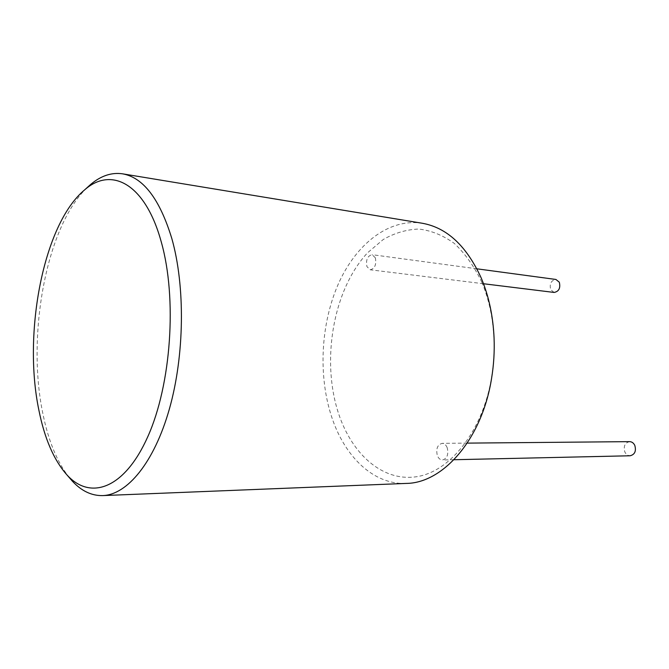 <?xml version="1.0" encoding="UTF-8"?>
<svg xmlns="http://www.w3.org/2000/svg" width="669" height="669" viewBox="0 0 669 669"><rect width="100%" height="100%" fill="white"/><g stroke="black" fill="none" stroke-linecap="round" stroke-linejoin="round"><path stroke-width="0.5" stroke-dasharray="3.35 2.51" d="M481.755 282.067C488.955 299.135 493.036 318.126 493.973 339.058C494.483 351.894 493.697 364.647 491.615 377.324C482.7 431.363 449.794 471.988 416.26 476.763C382.609 481.705 352.195 454.418 338.723 414.036C320.928 360.733 333.02 289.828 367.574 252.773L383.253 239.502C394.626 232.996 406.468 229.509 418.777 229.049C431.104 230.479 442.937 235.262 454.259 243.382C464.988 253.409 474.154 266.304 481.755 282.067M447.21 447.728C446.039 444.91 444.35 443.447 442.134 443.346C437.434 444.734 435.828 448.807 437.334 455.564C438.496 458.432 440.21 459.904 442.477 459.988C447.151 458.566 448.732 454.477 447.21 447.728M375.351 257.808L372.123 254.688C367.473 255.851 365.742 259.831 366.938 266.638L370.208 269.791C374.849 268.612 376.563 264.615 375.351 257.808M554.116 292.437L550.687 289.644C549.366 283.748 551.122 280.353 555.939 279.466M629.613 441.64C624.863 442.828 623.282 446.29 624.871 452.035C626.084 454.46 627.831 455.714 630.123 455.773M406.183 483.419C373.31 484.849 344.502 456.467 331.573 416.636C318.093 375.418 320.744 323.921 338.347 283.924C356.008 244.143 388.722 218.052 422.256 223.254M87.045 187.696C46.128 226.758 26.543 335.554 42.816 413.358C48.285 440.578 57.057 461.945 69.15 477.449M476.888 268.813L372.123 254.688M483.503 283.74L370.208 269.791M467.23 443.121L442.134 443.346M453.983 459.728L442.477 459.988M493.973 339.058L494.073 338.004M491.615 377.324L491.573 378.386"/><path stroke-width="1" d="M476.888 268.813L555.939 279.466L559.317 282.218C560.647 288.113 558.908 291.517 554.116 292.437L483.503 283.74M453.983 459.728L630.123 455.773C634.831 454.552 636.386 451.073 634.781 445.353C633.576 442.962 631.854 441.724 629.613 441.64L467.23 443.121M122.552 173.823L422.256 223.254C446.85 227.619 466.494 245.849 481.187 277.944C488.78 295.907 493.078 315.927 494.073 338.004C494.608 351.551 493.772 365.006 491.573 378.386C482.056 439.14 443.054 483.219 406.183 483.419L102.675 495.595C127.152 494.826 154.129 462.697 169.349 409.094C184.56 355.574 185.388 286.232 171.799 238.448C159.715 199.044 143.3 177.502 122.552 173.823C111.572 172.234 100.944 175.763 90.675 184.427L87.045 187.696M69.15 477.449L72.352 481.145C81.476 491.004 91.586 495.821 102.675 495.595M38.861 410.038C44.572 438.63 53.955 460.28 67.009 474.982C90.298 500.629 124.467 489.089 147.799 436.673C171.214 384.6 177.252 298.499 161.346 242.237C145.416 183.565 111.43 166.096 84.62 189.887C43.51 223.847 22.738 332.945 38.861 410.038M67.009 474.982L72.352 481.145M84.62 189.887L90.675 184.427"/></g></svg>

